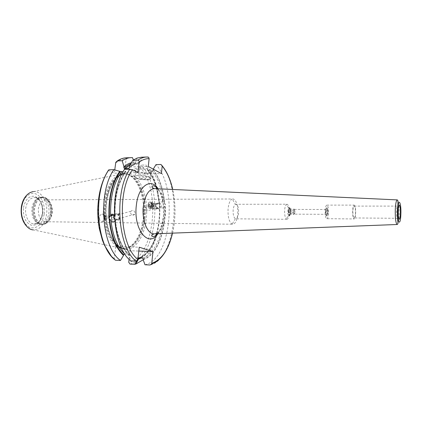 <?xml version="1.0" encoding="UTF-8"?>
<svg xmlns="http://www.w3.org/2000/svg" width="422" height="422" viewBox="0 0 422 422"><rect width="100%" height="100%" fill="white"/><g stroke="black" fill="none" stroke-linecap="round" stroke-linejoin="round"><path stroke-width="0.32" stroke-dasharray="2.11 1.58" d="M111.118 255.811L114.309 258.976L115.718 246.448L139.239 247.213M114.309 258.976L114.373 259.245M124.785 253.844L128.515 253.986L129.158 254.709L129.074 255.632L130.962 260.912M124.912 249.202L121.114 248.062C111.023 243.721 103.801 222.452 106.455 202.75C109.003 181.555 121.367 168.716 131.685 174.239C142.061 179.455 148.433 199.838 146.292 218.67C144.503 236.373 135.156 250.621 124.912 249.202L130.066 250.747L138.812 251.058M115.718 246.448L121.114 248.062M138.01 258.206L137.878 259.382M136.744 261.033L137.714 259.43M129.095 259.208L130.066 250.747M133.363 159.901L134.238 163.071L134.855 163.9L138.87 163.762L142.763 157.227L147.447 157.047M115.786 162.291L120.861 159.3C123.952 158.097 125.772 157.596 126.31 157.807L132.487 157.628M127.655 157.812L126.03 159.542L125.123 167.165L148.275 166.437M142.763 157.227L141.449 157.216M144.999 264.758C171.126 259.572 178.126 188.122 155.982 164.633M114.768 169.892L114.367 173.189L137.962 172.556M114.251 215.035L115.122 216.66L114.684 216.787C114.03 197.628 117.596 182.399 125.376 171.105L124.501 169.338M125.376 171.105L125.951 171.401L125.719 171.67L123.082 171.743M108.391 170.298L114.367 173.189M139.772 162.206L135.309 163.024L129.501 166.558M143.132 259.657C156.731 256.201 166.337 230.839 164.897 206.263L165.424 204.733L164.707 203.367L163.245 202.581C161.821 201.547 160.56 201.653 159.458 202.887L159.247 204.39L159.59 204.322L157.031 188.729M153.26 169.148L153.091 169.433C159.569 177.641 163.446 188.956 164.707 203.367M129.074 255.632C121.483 248.463 116.767 236.61 114.926 220.084L114.684 216.787M164.897 206.263L161.193 207.518L161.531 205.794C160.423 202.481 158.709 201.848 156.383 203.889L156.435 207.392C158.108 209.407 159.695 209.449 161.193 207.518M114.483 219.308C116.324 221.191 117.954 221.128 119.379 219.113L114.926 220.084M153.091 169.433L153.017 170.087L152.215 170.936C158.245 178.643 161.921 189.188 163.245 202.581M156.852 233.741C159.279 224.752 160.218 215.273 159.653 205.314L159.316 205.424L159.738 207.128C161.014 208.378 162.291 208.484 163.562 207.434L164.248 206.669M115.491 220.189L114.657 221.344M156.789 187.859C154.658 180.331 151.656 174.244 147.774 169.586L147.695 170.388L148.312 171.042L152.215 170.936M134.317 162.396L131.448 162.739M141.212 258.011C148.064 253.928 153.191 246.126 156.604 234.611M143.179 259.788C149.393 254.139 153.972 245.636 156.915 234.279M157.053 233.735C160.571 218.749 160.629 203.752 157.232 188.739M157.095 188.191C154.668 178.443 150.955 170.699 145.959 164.96L147.774 169.586M159.59 204.322L159.653 205.314M125.123 167.165L138.827 174.149L139.671 166.78L141.249 165.113L145.959 164.96M151.836 204.702C151.783 206.959 151.087 208.215 149.741 208.457C148.697 208.268 148.085 207.36 147.906 205.736C147.964 203.473 148.655 202.217 149.995 201.974C151.044 202.159 151.662 203.072 151.836 204.702M99.439 218.454C99.666 220.289 100.452 221.292 101.792 221.466C103.506 221.128 104.398 219.688 104.461 217.135C104.234 215.299 103.448 214.292 102.103 214.123C100.394 214.455 99.508 215.9 99.439 218.454M143.232 218.517C145.949 197.148 136.612 173.822 124.036 173.7L122.966 173.711C114.304 173.959 105.838 186.276 103.896 202.913C100.789 225.316 110.944 248.521 122.665 248.484L123.741 248.505C133.257 248.368 141.539 234.896 143.232 218.517M40.37 197.549L34.53 197.596C35.374 197.296 36.746 197.929 38.645 199.495C40.29 200.561 43.35 207.418 42.274 213.648C41.44 218.105 39.868 221.181 37.563 222.89L34.14 223.897C28.896 224.071 24.465 215.827 25.768 207.951C27.034 201.505 29.862 198.05 34.245 197.596C39.652 197.359 44.009 205.667 42.759 213.448C41.541 219.968 38.666 223.449 34.14 223.897L40.264 223.992C44.758 223.544 47.612 220.041 48.82 213.485C50.065 205.662 45.74 197.311 40.37 197.549L39.631 197.607C35.638 198.493 33.08 201.948 31.956 207.962C31.413 216.776 33.939 222.099 39.526 223.929L40.781 224.383C35.015 222.494 32.41 216.987 32.969 207.872C34.129 201.647 36.767 198.076 40.887 197.164L41.836 197.074C37.342 197.543 34.446 201.141 33.143 207.861C31.803 216.069 36.35 224.668 41.725 224.483L40.781 224.383C45.771 224.446 48.968 220.843 50.36 213.579C51.727 205.071 46.7 196.119 40.887 197.164L39.631 197.607M40.264 223.992L39.526 223.929M45.318 199.859L47.48 200.371C51.152 202.745 52.734 206.965 52.222 213.041C51.568 217.093 49.965 219.82 47.396 221.228L45.228 221.724C40.296 220.653 38.027 216.238 38.418 208.473C39.446 203.109 41.746 200.234 45.318 199.859L232.227 198.978C230.074 200.07 228.698 203.362 228.091 208.858C227.753 216.966 229.099 222.046 232.126 224.093L232.838 224.235C235.402 223.776 237.032 220.411 237.734 214.133C238.029 205.182 236.431 200.086 232.939 198.841M147.004 209.555L146.698 210.926C144.815 212.683 143.48 212.219 142.699 209.544L142.974 208.093C144.656 206.516 145.996 207.002 147.004 209.555M115.306 218.68C116.678 220.105 117.902 220.068 118.978 218.57L119.241 217.108C118.324 214.344 116.931 213.801 115.069 215.468C116.947 214.059 118.492 213.69 119.7 214.365L119.537 213.653L118.292 214.64L118.076 216.169C118.313 217.789 118.93 218.675 119.922 218.839L120.033 218.897C118.988 219.551 117.416 219.477 115.306 218.68L114.452 218.876M130.53 212.82C131.622 215.505 133.014 215.974 134.702 214.234L134.924 212.841C134.17 210.135 132.83 209.618 130.899 211.295L130.53 212.82M156.435 207.392L156.947 207.297C156.889 208.647 157.348 208.974 158.324 208.283L155.797 208.901C154.858 208.795 154.151 208.025 153.682 206.59L154.088 205.145L155.481 204.174L158.055 204.179C156.989 203.583 156.557 203.662 156.757 204.412C158.498 202.898 159.785 203.378 160.608 205.852L160.344 207.165L146.698 210.926M156.947 207.297C158.203 208.563 159.337 208.521 160.344 207.165M111.324 215.763L111.598 219.978L111.213 215.795M111.171 215.141L111.139 214.139L111.26 215.072M114.262 215.384L115.069 215.468M119.7 214.365L119.537 213.653M111.883 219.182L111.535 214.761L111.883 219.182L111.593 219.461M120.033 218.897L120.017 219.319L119.922 218.839M114.162 214.983C116.651 212.778 118.503 213.516 119.721 217.193L119.379 219.113M288.569 215.526L288.954 215.726C289.592 215.589 289.998 214.54 290.178 212.582C290.257 209.776 289.856 208.183 288.986 207.798L288.601 207.993L287.762 210.937C287.667 213.131 287.936 214.666 288.569 215.526L286.206 218.928L286.928 219.298C288.157 219.029 288.938 217.029 289.281 213.305C289.429 207.977 288.664 204.944 286.992 204.211L235.898 204.28C237.871 204.987 238.773 207.909 238.604 213.047C238.203 216.639 237.28 218.564 235.84 218.818L235.413 218.728C233.704 217.53 232.949 214.629 233.144 210.024C233.477 206.901 234.252 205.018 235.465 204.369L232.227 198.978M235.898 204.28L235.465 204.369M286.992 204.211L286.258 204.575C285.414 205.535 284.876 207.402 284.65 210.172C284.465 214.381 284.982 217.298 286.206 218.928M325.62 211.063C325.541 213.463 325.795 215.062 326.38 215.864L326.639 215.985C327.182 215.837 327.53 214.761 327.688 212.751C327.757 209.871 327.414 208.236 326.67 207.84L325.62 211.063M327.878 212.751C327.725 214.761 327.372 215.842 326.828 215.985C326.085 215.595 325.747 213.954 325.81 211.063C325.969 209.054 326.322 207.983 326.86 207.84C327.604 208.236 327.947 209.871 327.878 212.751M288.5 210.937C288.426 213.754 288.822 215.352 289.687 215.732L290.911 212.582C291.001 210.135 290.674 208.563 289.94 207.861L289.719 207.798C289.091 207.935 288.685 208.98 288.5 210.937M326.617 208.146C327.461 207.962 327.862 209.481 327.831 212.714C327.63 215.025 327.214 216.011 326.586 215.674C326.027 214.914 325.784 213.39 325.863 211.105L326.412 207.962M326.807 218.702C327.715 218.459 328.3 216.66 328.559 213.305C328.669 208.515 328.105 205.788 326.86 205.124C325.958 205.356 325.378 207.144 325.114 210.494C325.003 215.32 325.568 218.053 326.807 218.702L354.132 218.939C353.056 218.279 352.565 215.494 352.66 210.578C352.892 207.165 353.404 205.34 354.19 205.108C355.271 205.778 355.762 208.558 355.662 213.442C355.435 216.855 354.928 218.686 354.132 218.939M354.142 217.952C354.823 217.736 355.261 216.164 355.451 213.242C355.54 209.054 355.118 206.669 354.19 206.094C353.515 206.295 353.077 207.861 352.882 210.784C352.797 214.998 353.214 217.388 354.142 217.952L397.408 218.295C396.712 217.715 396.395 215.257 396.464 210.921C396.617 207.909 396.949 206.3 397.455 206.094L398.864 205.567M398.268 208.742L397.656 206.216M398.241 215.653L397.408 218.295M289.719 215.484L290.674 212.546C290.758 210.214 290.447 208.711 289.75 208.046C289.054 207.851 288.595 208.827 288.374 210.979C288.326 214.012 288.775 215.515 289.719 215.484L289.909 215.668M288.717 212.609L288.901 209.934L289.714 209.101L290.336 210.921L290.151 213.585L289.344 214.434L288.717 212.609L293.29 212.63L293.475 209.95L294.271 209.106L294.883 210.937L294.698 213.606L293.907 214.46L293.29 212.63M288.901 209.934L293.475 209.95M289.344 214.434L293.907 214.46M290.151 213.585L294.698 213.606M290.336 210.921L294.883 210.937M289.714 209.101L294.271 209.106M294.793 212.271L294.303 214.033L293.596 213.548L293.38 211.29L294.097 209.412L294.577 210.024L294.793 212.271M326.86 209.491C327.303 209.723 327.504 210.699 327.467 212.414L326.839 214.339C326.396 214.107 326.195 213.131 326.232 211.411L326.86 209.491L294.097 209.412M156.757 204.412L156.224 204.195M155.802 205.556L155.312 207.371L153.186 208.452C151.952 208.257 151.245 207.482 151.06 206.121C151.15 204.311 152.015 203.346 153.655 203.225L155.565 204.591L155.802 205.556M158.324 208.283L156.441 209.054L155.797 208.901M155.454 204.749L155.671 205.609L155.233 207.228C153.455 208.748 152.189 208.378 151.435 206.115C152.194 203.32 153.534 202.866 155.454 204.749L155.565 204.591M158.055 204.179L156.921 203.768L155.481 204.174M138.827 174.149L161.399 173.574M151.308 170.177C145.801 167.006 128.995 167.539 135.494 170.625L136.406 171.031C141.771 173.284 153.983 173.342 152.395 171.074L151.308 170.177M136.939 171.77C141.818 173.822 152.943 173.875 151.482 171.817L150.49 171.005C145.817 168.304 131.078 168.483 135.673 171.153L136.939 171.77L136.406 171.031M145.395 177.762C147.658 178.844 141.65 178.975 139.64 177.894C137.319 176.813 143.385 176.665 145.395 177.762M151.113 202.159C152.653 202.391 153.539 203.351 153.766 205.034C153.655 207.281 152.574 208.468 150.533 208.605C149.008 208.362 148.138 207.408 147.906 205.736C148.017 203.499 149.087 202.312 151.113 202.159L149.995 201.974M148.544 205.699L148.977 203.947C151.018 202.08 152.495 202.47 153.408 205.118C152.484 208.373 150.928 208.858 148.739 206.564L148.544 205.699M148.871 206.405C150.802 208.426 152.173 207.999 152.986 205.129C152.178 202.797 150.876 202.449 149.077 204.095L148.739 206.564M149.472 206.458L149.351 204.649L150.723 203.573L152.21 204.311L152.331 206.115L150.965 207.191L149.472 206.458L150.823 206.701L150.696 204.881L152.073 203.805L153.566 204.543L153.687 206.358L152.316 207.439L150.823 206.701M149.351 204.649L150.696 204.881M150.965 207.191L152.316 207.439M152.331 206.115L153.687 206.358M152.21 204.311L153.566 204.543M150.723 203.573L152.073 203.805M104.614 218.053L104.25 213.959L104.614 218.053M104.83 217.188L105.089 220.221L104.83 217.188M104.703 219.936L104.345 215.368L104.703 219.936L105.089 220.221M104.577 218.385L104.382 215.558L104.693 219.625L104.577 218.385L108.143 218.105L107.958 215.283L108.143 218.105M104.424 216.354L107.99 216.08M104.693 219.625L108.269 219.345M104.382 215.558L107.958 215.283M104.498 216.797L108.085 216.518M104.651 218.833L108.238 218.554M172.498 233.139C175.731 218.591 175.789 204.032 172.672 189.457M157.928 233.698C160.866 229.389 162.723 223.739 163.509 216.755C164.475 205.377 162.67 196.051 158.108 188.782M162.454 166.368C182.768 191.741 175.114 259.905 150.063 264.99M139.698 162.881C136.148 162.961 132.714 164.475 129.396 167.434M143.206 258.966C156.573 255.495 166.01 230.539 164.596 206.347M115.322 219.978C117.121 236.172 121.731 247.814 129.158 254.92M164.406 203.446C163.161 189.299 159.363 178.179 153.017 170.087M125.856 171.348C118.033 182.452 114.441 197.565 115.074 216.681M129.348 167.687C132.36 165.113 135.082 163.805 137.519 163.757L138.859 163.762C135.567 163.878 132.371 165.25 129.28 167.887M163.562 207.434C164.664 230.834 155.47 254.614 142.578 258.069M128.515 253.986C121.489 247.197 117.036 236.178 115.164 220.928M114.752 215.426C114.357 196.816 118.012 182.23 125.719 171.67M138.859 163.762L134.855 163.9L130.366 164.844M138.611 257.905C146.518 255.168 152.463 247.456 156.446 234.769M156.747 233.746C159.099 225.38 160.096 216.507 159.738 207.128M159.458 202.887L156.926 188.724M156.631 187.7C154.61 180.89 151.841 175.336 148.312 171.042M134.238 163.071L131.042 163.53M159.347 205.393C160.924 228.392 152.585 252.53 139.967 257.958M147.7 170.24C154.273 178.517 158.134 189.905 159.284 204.406M129.971 264.061C156.842 259.002 164.047 188.307 141.249 165.113M115.602 163.029C119.009 160.603 122.48 159.437 126.03 159.542M139.671 166.78C161.594 189.309 154.621 257.183 128.747 262.284M114.299 258.401C95.857 245.557 92.101 192.031 108.612 170.419M144.994 218.475C143.285 235.149 134.713 248.727 125.06 248.242C113.354 248.711 103.031 225.496 106.149 202.987C108.09 186.207 116.678 173.906 125.355 173.98C138.052 173.273 147.753 196.831 144.994 218.475M144.208 218.464C146.967 196.837 137.255 173.294 124.537 174.001C115.85 173.927 107.246 186.223 105.305 202.987C102.182 225.485 112.521 248.685 124.242 248.21L123.873 248.242C112.194 247.25 103.738 224.04 106.523 202.782C108.079 191.63 111.482 183.306 116.73 177.815C123.609 172.503 123.377 174.455 124.168 173.969L124.996 173.975C116.082 173.31 107.051 185.733 105.057 202.982C101.85 226.002 112.737 249.523 124.696 248.242L124.242 248.21C133.906 248.7 142.494 235.128 144.208 218.464M124.036 173.7L124.996 173.975C137.445 174.086 146.698 197.248 144.007 218.469C142.325 234.732 134.122 248.11 124.696 248.242L123.741 248.505M26.881 195.017C29.593 192.696 31.777 191.556 33.428 191.588C41.609 190.591 48.403 202.998 46.526 214.65C44.648 224.578 40.227 229.658 33.275 229.895L122.665 248.484M44.162 214.276C42.126 224.082 37.658 228.576 30.748 227.769C24.666 226.145 20.288 216.338 21.707 207.038C23.041 197.712 29.698 191.641 35.617 193.883C41.562 195.987 45.439 205.456 44.162 214.276M23.495 207.619C25.462 199.026 29.376 195.302 35.253 196.446C40.744 199.337 43.165 205.108 42.522 213.748C40.776 222.077 36.978 225.881 31.122 225.158C25.41 222.531 22.867 216.681 23.495 207.619M50.571 213.585C51.853 205.482 47.385 196.826 41.836 197.074L42.701 197.063C38.217 197.538 35.321 201.141 34.018 207.867C32.679 216.08 37.226 224.678 42.59 224.493C47.232 224.029 50.181 220.395 51.431 213.59C52.708 205.482 48.245 196.821 42.701 197.063L45.951 197.981C40.391 196.225 36.651 199.537 34.731 207.925C33.085 217.673 39.895 226.967 45.845 223.607L41.725 224.483C46.373 224.013 49.321 220.384 50.571 213.585M47.396 221.228L45.845 223.607C49.005 221.861 50.983 218.506 51.779 213.543C52.412 206.1 50.466 200.914 45.951 197.981L47.48 200.371M398.954 205.519L399.196 214.698L398.901 218.881M398.885 219.002C398.458 222.6 397.877 224.435 397.144 224.499M154.927 188.634C161.716 189.04 166.817 202.945 165.287 215.795C163.841 226.498 160.328 232.506 154.747 233.825M397.244 199.891C397.972 199.959 398.537 201.795 398.938 205.398M149.805 177.177L150.132 177.361C154.7 179.967 140.204 180.078 135.409 177.509L134.966 177.261C130.351 174.676 145.115 174.555 149.805 177.177M149.314 177.678C154.526 180.22 140.505 180.495 135.778 177.978C130.234 175.436 144.588 175.072 149.314 177.678M172.556 233.139C175.774 218.591 175.832 204.032 172.73 189.462M135.309 163.024L137.139 158.05M115.37 219.973C117.163 236.114 121.758 247.688 129.158 254.709M115.122 216.66C114.489 197.522 118.097 182.436 125.951 171.401M159.316 205.424C159.875 215.378 158.92 224.82 156.446 233.756M156.04 235.154C152.242 247.26 146.645 254.851 139.244 257.932M159.247 204.39L156.625 188.713M156.23 187.315C154.157 180.368 151.313 174.724 147.695 170.388M33.275 229.895C31.471 229.837 29.297 228.677 26.755 226.419M33.428 191.588L122.966 173.711M134.702 214.234L118.978 218.57M130.899 211.295L118.292 214.64M154.088 205.145L142.974 208.093M111.139 214.139L119.553 213.49M111.535 214.761L111.202 214.513M111.598 219.978L120.017 219.319M45.228 221.724L232.838 224.235M235.413 218.728L232.126 224.093M286.928 219.298L235.84 218.818M288.954 215.726L289.687 215.732M288.986 207.798L289.719 207.798M326.86 205.124L354.19 205.108M354.19 206.094L397.455 206.094M397.608 218.174L398.811 218.833M157.39 233.719C160.165 230.623 162.148 224.947 163.351 216.686C164.759 206.131 161.631 193.355 157.57 188.755M288.601 207.993L286.258 204.575M326.839 214.339L294.076 214.149M156.441 209.054L153.186 208.452M156.921 203.768L153.655 203.225M159.321 203.114L156.383 203.889M151.482 171.817L152.395 171.074M150.812 171.195L150.132 177.361C151.619 178.517 150.564 179.329 146.977 179.793C141.882 179.788 138.031 179.092 135.42 177.694L134.966 177.261L135.673 171.153M150.533 208.605L149.741 208.457M101.792 221.466L104.82 221.223M102.103 214.123L104.25 213.959M104.814 216.111L104.434 215.837M104.345 215.368L104.682 215.041M105.025 218.77L104.688 219.05"/><path stroke-width="0.63" d="M137.883 160.16C140.726 158.181 143.617 157.132 146.561 157.021L141.449 157.216L137.139 158.05L132.693 160.349L137.883 160.16C138.764 160.233 139.186 160.914 139.149 162.206L137.962 172.556L132.439 169.723L129.765 169.18L124.501 169.338C108.285 192.564 112.542 248.03 130.962 260.912L136.164 261.139L137.878 259.398L139.239 247.213L152.991 251.565L151.725 263.317L151.477 264.103L150.063 264.99L144.999 264.758L143.132 259.657L143.206 258.966L142.578 258.069L138.611 257.905L138.01 258.206M139.149 162.206C142.414 159.738 145.748 158.561 149.145 158.677L148.275 166.437L161.399 173.574L162.217 165.851L160.946 164.475L162.454 166.368M114.373 259.245L115.549 260.237L120.476 260.453L123.519 255.415L123.604 254.698L124.785 253.844M138.812 251.058L152.991 251.565M129.095 259.208L128.747 262.284L129.971 264.061L134.776 264.283L136.744 261.033M149.145 158.677L148.591 157.242L147.447 157.047M114.768 169.892L115.786 162.291L117.305 160.914C120.254 158.962 123.256 157.923 126.31 157.807L132.487 157.628L133.363 159.901M153.26 169.148L155.982 164.633L160.946 164.475M117.305 160.914L122.222 160.735L123.941 166.732L123.836 167.603L124.443 168.695L128.52 168.573L129.348 167.687L129.501 166.558L132.693 160.349M111.118 255.811L104.492 245.324L102.414 240.223L99.323 228.698C98.215 222.484 97.693 216.085 97.751 209.502C98.331 193.445 101.876 180.373 108.391 170.298L108.897 169.802L113.882 169.655L120.265 171.501L123.082 171.743M114.657 221.344C113.412 222.025 112.178 221.756 110.96 220.542L109.535 218.839L109.14 218.944C110.865 235.898 115.654 248.057 123.519 255.415M119.779 171.263C111.746 182.81 108.169 198.329 109.055 217.821L110.596 215.737C111.645 214.503 112.864 214.27 114.251 215.035M131.448 162.739C128.868 163.325 126.363 164.659 123.941 166.732M137.878 259.382L141.212 258.011M156.604 234.611L156.852 233.741M157.031 188.729L156.789 187.859M131.147 157.617C128.124 157.733 125.149 158.772 122.222 160.735M134.776 264.283L136.037 263.94L143.179 259.788M156.915 234.279L157.053 233.735M157.232 188.739L157.095 188.191M109.14 218.944L109.055 217.821M113.882 169.655C97.376 192.69 101.713 247.656 120.476 260.453M111.213 215.795L111.171 215.141M111.26 215.072L111.324 215.763M114.452 218.876L113.091 217.298L114.262 215.384M113.972 215.362L114.162 214.983M114.235 218.923L114.483 219.308M398.241 215.653L398.268 208.742M400.373 213.664C400.241 216.597 399.935 218.438 399.46 219.187C398.526 219.356 398.088 216.533 398.141 210.715C398.373 206.59 398.827 204.76 399.513 205.219C400.177 206.527 400.467 209.344 400.373 213.664M132.439 169.723C116.577 191.73 120.175 246.369 137.878 259.398M151.725 263.317C161.441 259.994 168.367 249.94 172.498 233.139M172.672 189.457C170.435 179.661 166.948 171.865 162.206 166.073M158.108 188.782C150.923 177.34 138.305 185.78 136.364 205.234C133.104 229.668 148.829 248.553 157.928 233.698M148.591 157.242L146.561 157.021L147.858 157.031M136.164 261.139C117.917 248.22 113.697 192.501 129.765 169.18M129.28 167.887L128.52 168.573M130.366 164.844L124.443 168.695M156.446 234.769L156.747 233.746M110.96 220.542C112.806 235.898 117.305 246.997 124.443 253.833M156.926 188.724L156.631 187.7M121.62 171.786C113.808 182.404 110.131 197.053 110.596 215.737M131.042 163.53L123.836 167.603M139.967 257.958L137.957 258.697M123.604 254.698C115.908 247.413 111.218 235.46 109.535 218.839M109.451 217.715C108.586 198.266 112.189 182.863 120.265 171.501M108.897 169.802C92.26 192.754 96.627 247.477 115.549 260.237M33.275 229.895C25.906 229.552 19.881 217.789 21.728 206.638C23.479 197.638 27.377 192.627 33.428 191.588M400.858 214.302C400.483 227.173 397.076 223.154 397.635 210.045C398.088 196.858 401.433 201.758 400.858 214.302M397.244 199.891C398.125 200.107 398.178 203.441 397.397 209.898C397.16 221.634 398.837 223.871 397.144 224.499C395.762 223.233 395.134 218.264 395.277 209.607C395.583 203.626 396.242 200.387 397.244 199.891L154.331 188.608C148.702 189.33 145.041 195.254 143.348 206.374C141.618 220.031 147.42 234.226 154.151 233.846C151.514 234.806 151.113 235.75 152.938 236.679C154.041 236.821 155.528 235.835 157.39 233.719M154.747 233.825L397.144 224.499M154.927 188.634L154.331 188.608C150.886 187.247 151.841 186.334 153.144 185.764C154.674 185.944 156.151 186.941 157.57 188.755M151.477 264.103L155.628 262.115C157.554 260.954 159.579 259.192 161.705 256.845C166.574 250.974 170.193 243.072 172.556 233.139M172.73 189.462C170.493 179.593 166.985 171.722 162.217 165.851M156.446 233.756L156.04 235.154M139.244 257.932L137.999 258.275M156.625 188.713L156.23 187.315M138.205 259.287L136.037 263.94M26.755 226.419C22.282 221.529 20.483 215.025 21.369 206.901M21.401 206.674C22.213 201.769 24.038 197.886 26.881 195.017M114.135 215.025L110.406 216.006M398.811 218.833L399.46 219.187M398.864 205.567L399.513 205.219"/></g></svg>

